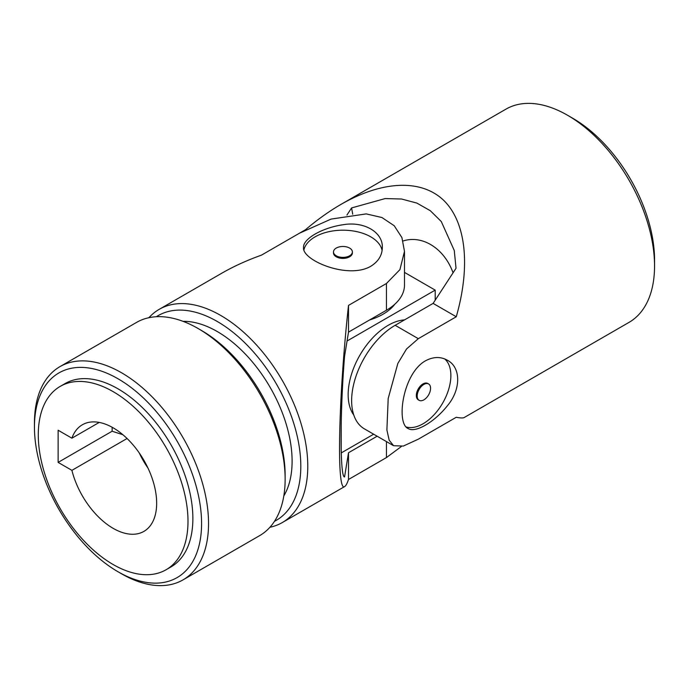 <?xml version="1.0" encoding="UTF-8"?>
<svg xmlns="http://www.w3.org/2000/svg" width="689" height="689" viewBox="0 0 689 689"><rect width="100%" height="100%" fill="white"/><g stroke="black" fill="none" stroke-linecap="round" stroke-linejoin="round"><path stroke-width="1.03" d="M346.937 215.054L351.579 207.94L385.16 198.57L401.549 199.009L416.897 203.1L430.306 210.705L441.287 221.539L454.266 250.495L456.032 268.245L433.114 303.393L395.159 325.303A61.554 35.535 120 0 0 354.947 379.544A61.554 35.535 120 0 0 364.386 428.859L393.583 445.714L403.332 446.059L418.318 439.177L456.264 417.267C460.424 418.085 463.077 418.171 464.214 417.525L629.057 322.357A123.098 71.07 -120 0 0 654.55 266.006L654.55 259.968A115.709 66.807 -120 0 0 572.731 118.258L567.503 115.235A123.098 71.07 -120 0 0 505.959 109.138L341.115 204.314C329.187 211.213 317.319 219.679 305.503 229.721L299.724 233.054M654.55 266.006A123.098 71.07 -120 0 0 567.503 115.235M341.115 204.314C382.765 180.38 421.582 178.968 443.923 200.568C466.074 222.418 470.742 266.281 456.264 316.759L433.114 303.393M456.264 316.759L418.318 338.669L395.159 325.303M393.583 445.714L389.182 440.193L386.891 429.996L388.2 398.457L397.846 363.439L406.553 348.961L418.318 338.669M425.397 360.855C402.514 373.731 396.037 423.571 408.026 428.472C415.131 433.364 434.311 422.305 447.402 405.743C461.113 389.518 461.105 367.383 447.411 360.244C440.59 356.446 433.252 356.652 425.397 360.855M403.048 240.995C422.641 234.656 444.422 248.712 453.061 272.81M352.699 214.219A459.055 265.032 120 0 0 351.579 207.94M406.157 426.973A39.394 22.746 120 0 0 442.984 402.531A39.394 22.746 120 0 0 444.706 358.935M428.61 383.954L427.74 383.454A9.457 5.46 120 0 0 423.012 383.919A9.457 5.46 120 0 0 416.836 392.248A9.457 5.46 120 0 0 418.283 399.827L419.153 400.326A9.457 5.46 -60 0 1 417.198 396.003A9.457 5.46 -60 0 1 421.323 386.486A9.457 5.46 -60 0 1 428.61 383.954A9.457 5.46 -60 0 1 430.057 391.533A9.457 5.46 -60 0 1 423.881 399.861A9.457 5.46 -60 0 1 419.153 400.326M373.653 434.208L341.236 452.923M404.486 272.388L435.198 290.121L347.058 341.012M435.198 300.189L435.198 290.121M341.193 451.338L341.193 423.167M353.793 415.045A56.627 32.693 -60 0 1 353.388 368.779A56.627 32.693 -60 0 1 388.2 325.303A56.627 32.693 -60 0 1 404.529 319.894M394.84 304.193A56.627 32.693 180 0 1 369.554 319.98M38.283 434.854A105.865 61.123 60 0 1 60.201 386.391A105.865 61.123 60 0 1 166.066 447.514A105.865 61.123 60 0 1 166.066 569.76A105.865 61.123 60 0 1 84.489 541.399A105.865 61.123 60 0 1 38.283 434.854M71.906 438.187A61.554 35.535 60 0 1 82.361 424.768A61.554 35.535 60 0 1 143.915 460.312A61.554 35.535 60 0 1 143.915 531.383A61.554 35.535 60 0 1 71.906 470.354L58.126 462.397L58.126 430.237L71.906 438.187L99.207 422.426M112.152 427.266L112.109 431.228L122.866 434.707M147.954 468.029A61.554 35.535 60 0 1 139.247 452.949M382.102 250.503A39.394 22.746 0 0 0 370.785 236.852A39.394 22.746 0 0 0 330.358 231.383A39.394 22.746 0 0 0 303.901 249.866M370.785 266.264C348.195 279.648 301.791 260.33 303.539 247.497C302.859 238.902 322.021 227.818 342.915 224.76C363.818 220.997 382.981 232.072 382.326 247.497C382.197 255.309 378.356 261.562 370.785 266.264M112.109 431.228L58.126 462.397M127.069 438.505L71.906 470.354M377.133 436.223L348.505 452.751L344.56 476.943C339.944 477.563 339.918 412.668 344.56 356.325L348.505 332.132L386.451 310.222A61.554 35.535 0 0 0 404.486 285.1L404.486 251.39L401.902 237.576L394.211 225.734L381.921 217.517L366.247 213.9L331.09 219.085L299.414 233.235L261.458 255.145C246.86 260.356 233.597 266.402 221.66 273.283L159.176 309.352A123.098 71.07 60 0 1 282.275 380.423A123.098 71.07 60 0 1 282.275 522.572A123.098 71.07 60 0 1 269.907 527.283M60.201 386.391L65.076 383.584A105.865 61.123 60 0 1 170.941 444.698A105.865 61.123 60 0 1 170.941 566.944L166.066 569.76M348.505 452.751L348.505 479.484C347.127 483.497 345.878 485.831 344.758 486.494C336.404 494.03 338.402 397.467 348.505 305.399L386.451 283.489L399.904 269.666L404.486 251.39M148.91 317.707A123.098 71.07 60 0 1 159.176 309.352M401.325 446.541L386.451 457.574L348.505 479.484M156.36 316.725A118.172 68.228 60 0 1 276.332 383.859A118.172 68.228 60 0 1 274.48 521.315M183.024 321.332A105.865 61.123 60 0 1 270.174 387.407A105.865 61.123 60 0 1 283.825 495.925M333.476 251.933L333.476 252.932A9.457 5.46 0 0 0 339.315 257.979A9.457 5.46 0 0 0 349.616 256.799A9.457 5.46 0 0 0 352.389 252.932L352.389 251.933A9.457 5.46 180 0 1 342.933 257.385A9.457 5.46 180 0 1 333.476 251.933A9.457 5.46 180 0 1 336.249 248.074A9.457 5.46 180 0 1 349.616 248.074A9.457 5.46 180 0 1 352.389 251.933M348.505 305.399L348.505 332.132M34.45 427.016A118.172 68.228 60 0 1 118.008 378.769A118.172 68.228 60 0 1 201.576 523.511A118.172 68.228 60 0 1 118.008 571.749A118.172 68.228 60 0 1 34.45 427.016L34.45 422.994A123.098 71.07 60 0 1 59.943 366.643A123.098 71.07 60 0 1 183.041 437.713A123.098 71.07 60 0 1 183.041 579.862A123.098 71.07 60 0 1 121.497 573.765L118.008 571.749M59.943 366.643L136.543 322.418A123.098 71.07 60 0 1 198.096 328.515A123.098 71.07 60 0 1 285.134 479.286A123.098 71.07 60 0 1 259.641 535.637L183.041 579.862M198.096 328.515L201.576 330.531A118.172 68.228 60 0 1 285.134 475.264L285.134 479.286M386.451 283.489L386.451 310.222M386.451 441.606L386.451 457.574M344.758 486.494L282.275 522.572"/></g></svg>
